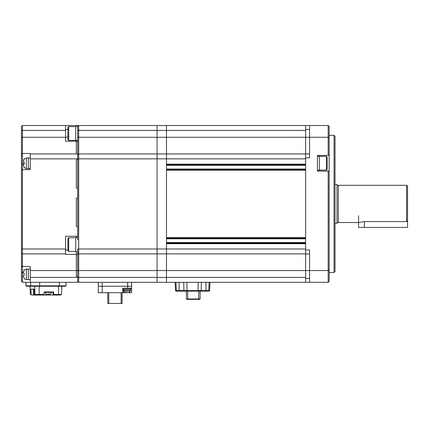 <?xml version="1.0" encoding="UTF-8"?>
<svg xmlns="http://www.w3.org/2000/svg" width="429" height="429" viewBox="0 0 429 429"><rect width="100%" height="100%" fill="white"/><g stroke="black" fill="none" stroke-linecap="round" stroke-linejoin="round"><path stroke-width="0.64" d="M309.556 153.941L305.636 153.941L305.636 137.28L305.636 157.861L309.556 157.861L309.556 125.52L166.484 125.52L166.484 164.13L305.636 164.13L305.636 158.837L166.484 158.837L166.484 282.314L78.679 282.314L78.679 277.413L77.697 277.413L77.697 282.314L22.431 282.314L21.45 281.333L21.45 126.501L22.431 125.52L22.431 282.314M22.431 125.52L65.546 125.52L65.546 141.2L76.33 141.2L76.33 153.941L76.33 140.535L76.33 141.2L77.697 141.2L77.697 130.421L78.679 130.421L78.679 137.28L157.073 137.28L157.073 153.941L157.073 130.421L78.679 130.421L78.679 125.52L157.073 125.52L157.073 130.421L166.484 130.421L166.484 125.52L157.073 125.52L157.073 137.28L328.174 137.275L328.174 125.52L305.636 125.52L305.636 137.28L305.636 130.421L166.484 130.421L166.484 153.941L157.073 153.941L157.073 282.314L157.073 277.413L78.679 277.413L78.679 270.554L77.697 270.554L77.697 276.432L76.33 276.432L76.33 270.554L76.33 276.432L77.697 276.432L77.697 277.413L30.271 277.413L30.271 266.634L22.201 266.404M305.636 153.941L166.484 153.941L166.484 158.837L157.073 158.837L157.073 253.893L78.679 253.893L78.679 270.554L157.073 270.554L157.073 277.413L166.484 277.413L166.484 282.314L305.636 282.314L305.636 253.893L157.073 253.893L157.073 270.554L166.484 270.554L166.484 277.413L305.636 277.413L305.636 157.861M305.636 164.72L166.484 164.72M305.636 169.616L166.484 169.616M305.636 237.628L305.636 170.206L166.484 170.206L166.484 237.628L305.636 237.628M305.636 238.213L166.484 238.213M305.636 243.114L166.484 243.114M77.697 137.28L78.679 137.28L78.679 248.992L305.636 248.992L305.636 243.704L166.484 243.704L166.484 270.554L328.174 270.56L328.174 171.091L329.156 171.091L329.156 270.2L328.174 270.56L328.174 282.314L329.156 281.333L329.156 270.2M334.052 135.323L335.033 136.299L335.033 271.536L334.052 272.512L334.052 135.323L329.156 135.323M329.156 171.091L329.156 126.501L328.174 125.52L317.396 125.52M328.174 282.314L309.556 282.314L309.556 249.973L305.636 249.973M309.556 282.314L305.636 282.314M329.156 155.411L317.396 155.411L317.396 171.091L328.174 171.091M328.174 155.411L328.174 137.275L329.156 137.634M309.556 253.893L305.636 253.893M77.697 141.2L77.697 153.941L30.271 153.941L30.271 153.469L22.431 153.469L21.45 154.226M77.697 153.941L77.697 159.819L76.33 159.819L76.33 188.24L77.697 188.24L77.697 198.037L76.33 198.037L76.33 226.453L77.697 226.453L77.697 236.256L65.546 236.256L65.546 253.893L22.431 253.893L21.45 252.912M77.697 159.819L77.697 188.24L76.33 188.24L76.33 159.819L77.697 159.819M77.697 198.037L77.697 226.453L76.33 226.453L76.33 198.037L77.697 198.037M76.33 236.256L76.33 237.527L76.33 236.256M65.546 253.893L65.546 254.359L76.33 254.359L76.33 270.554L77.697 270.554L77.697 252.912L77.697 254.359L76.33 254.359L76.33 251.641L76.33 270.554L30.271 270.554M21.45 170.597L22.431 169.616L30.271 169.616L30.271 153.941M65.546 125.52L77.697 125.52L77.697 130.421M30.271 282.314L30.271 277.413M22.431 266.634L21.675 265.878M65.546 249.973L67.9 249.973M67.9 129.44L65.546 129.44M65.546 137.2L67.9 137.2M68.683 251.442L67.9 250.659L67.9 238.508L68.683 237.725L68.683 251.442L75.74 251.442M77.697 239.983L77.697 236.256M77.697 237.527L75.74 237.527L75.74 251.641L77.697 251.641M68.683 140.337L67.9 139.554L67.9 127.402L68.683 126.619L68.683 140.337L75.74 140.337M77.697 126.421L75.74 126.421L75.74 140.535L77.697 140.535M24.249 274.356L24.351 273.412M24.362 278.764L23.407 276.496L23.407 275.338L24.362 275.338M30.271 269.063L28.309 269.063L28.309 279.649L26.351 279.649L24.249 278.764M23.407 275.338L23.407 276.496M24.362 273.375L23.407 273.375L23.407 272.217L24.362 269.948M24.346 269.959L23.633 271.015M24.249 269.948L26.351 269.063L28.309 269.063L28.309 279.649L30.271 279.649M24.249 163.251L24.351 162.301M24.362 167.659L23.407 165.385L23.407 164.227L24.362 164.227M30.271 157.958L28.309 157.958L28.309 168.538L26.351 168.538L24.249 167.659M23.407 164.227L23.407 165.385M24.362 162.269L23.407 162.269L23.407 161.111L24.362 158.837M24.346 158.853L23.633 159.91M24.249 158.837L26.351 157.958L28.309 157.958L28.309 168.538L30.271 168.538M178.732 291.13L182.851 291.13M206.365 290.572L206.365 291.13L202.252 291.13M186.851 282.314L187.071 290.572L183.923 290.572L183.714 282.314M198.252 282.314L198.026 290.572L187.071 290.572L187.376 291.13L197.726 291.13L183.859 291.13M175.107 282.314L175.536 290.572A0.59 0.59 90 0 0 176.126 291.13A0.59 0.59 -90 0 1 175.536 290.572L175.107 282.314L175.536 290.572L183.923 290.572L184.218 291.13L179.124 291.13L179.124 282.314L175.96 282.314L176.308 290.572L176.775 291.13L176.126 291.13L179.124 291.13L176.775 291.13M201.383 282.314L201.174 290.572L198.026 290.572L197.726 291.13L201.126 291.13M209.137 282.314L208.794 290.572L208.322 291.13L205.974 291.13L208.322 291.13L208.794 290.572L205.974 290.572L205.974 282.314M205.974 291.13L200.885 291.13L201.174 290.572L205.974 290.572L205.974 291.13M209.99 282.314L209.561 290.572L209.99 282.314L209.561 290.572L208.971 291.13A0.59 0.59 90 0 0 209.561 290.572M186.374 291.13L186.374 298.97L186.765 299.362L187.827 299.362L187.666 291.13M198.804 291.13L198.643 299.362L199.705 299.362L200.096 298.97L200.096 291.13M200.096 298.97L186.374 298.97M199.163 299.362L187.827 299.362M47.801 294.396L46.117 294.042L44.922 292.401L45.099 291.918L43.989 291.918L53.668 291.918L53.657 294.466L56.387 294.466M31.151 294.466L30.968 289.173L34.03 289.173L33.382 289.173L33.382 295.05L31.751 295.05L31.151 294.466L30.336 294.466L30.051 286.234L65.498 286.234L26.4 286.234A0.391 0.386 -90 0 1 26.013 285.843L26.013 282.314M41.425 294.466L41.034 294.466L41.415 294.466L41.002 295.05L35.275 295.05L34.62 294.466L43.978 294.466L43.989 291.918M60.51 295.05L60.537 294.466L61.154 294.466L60.602 295.05L56.44 295.05L56.22 294.466L61.562 294.466L61.846 286.234M53.657 294.466L53.561 295.05L56.44 295.05L56.22 294.466M53.561 295.05L49.63 295.05L49.63 294.31M45.758 293.844L45.758 295.05L49.63 295.05M45.758 295.05L43.881 295.05L43.978 294.466M40.959 294.466L41.002 295.05L43.881 295.05M34.03 289.173L34.213 294.466L35.328 294.466L35.344 295.05M34.213 294.466L34.819 295.05L33.382 295.05M35.275 295.05L34.819 295.05M30.743 294.466L31.751 295.05M51.518 291.918L44.943 292.111L51.721 292.128L51.695 292.401L44.922 292.401M48.364 294.058L49.024 294.396M48.311 294.042L49.035 294.042L48.82 294.396L50.499 294.042L51.695 292.401M48.815 294.407L48.815 294.053L49.147 294.396M49.035 294.042L50.461 294.058M30.271 158.837L157.073 158.837L157.073 153.941L78.679 153.941L77.697 154.917M78.679 248.992L78.679 253.893L77.697 252.912L77.697 248.992L78.679 248.992M131.596 282.314L131.596 286.234L98.279 286.234L98.279 292.701L122.774 292.701L122.774 288.191L131.596 288.191L131.596 286.234L98.279 286.234L98.279 282.314M78.679 125.52L77.697 126.501M77.697 281.333L78.679 282.314M122.093 292.701L122.093 303.48L107.781 303.48L107.781 292.701M108.762 303.48L108.762 292.701M121.112 303.48L121.112 292.701M126.989 292.503L124.93 292.503L126.989 292.503M130.518 289.076L130.518 290.154L123.461 290.154L123.461 289.076M131.108 288.191L131.108 289.076L122.876 289.076L122.876 288.191M131.596 288.191L131.596 292.701L122.774 292.701M326.41 156.387L327.193 157.175L327.193 169.326L326.41 170.109L326.41 156.387L319.353 156.387M317.396 170.302L319.353 170.302L319.353 156.194L317.396 156.194M336.996 184.711L337.779 185.494L338.299 185.296L338.299 222.533L337.779 222.34L336.996 223.123M358.553 215.674L358.553 227.434L407.55 227.434L407.55 186.277L406.569 185.296L406.569 221.584L364.43 221.584L358.553 222.533L338.299 222.533M335.033 184.513L336.996 184.513L336.996 223.321L335.033 223.321M407.55 220.549L406.569 221.584M305.636 165.304L166.484 165.304M305.636 169.031L166.484 169.031M305.636 238.803L166.484 238.803M305.636 242.524L166.484 242.524M309.556 278.394L305.636 278.394M309.556 129.44L305.636 129.44M65.546 248.992L21.45 248.992M65.546 130.421L21.45 130.421M65.546 137.28L21.45 137.28M23.407 272.512L21.45 272.512M24.276 163.739L21.45 163.739M26.351 269.063L26.351 279.649M26.351 157.958L26.351 168.538M59.309 282.314L59.309 285.843L39.699 285.843L39.699 282.314M65.98 282.314L65.98 285.843L59.309 285.843L59.25 286.234M30.652 282.314L30.652 285.843L25.917 285.843L26.308 286.234M39.64 286.234L39.699 285.843L30.652 285.843A0.391 0.386 -90 0 0 31.038 286.234M34.695 286.234L34.98 294.466M39.184 286.234L39.136 294.466M30.1 286.234L30.384 294.466M58.542 286.234L58.494 294.466M60.001 295.05L60.001 294.466M52.998 295.05L52.998 291.918M35.714 295.05L35.714 294.466M48.574 294.053L48.574 294.396M127.676 288.191L127.676 282.314M102.199 292.701L102.199 282.314M130.421 290.154L130.421 291.13L123.563 291.13C123.166 291.329 123.622 291.79 124.93 292.503M364.43 227.434L364.43 221.584M334.052 272.512L329.156 272.512M68.683 237.725L75.74 237.725M68.683 126.619L75.74 126.619M175.536 290.572L176.126 291.13M25.917 282.314L25.917 285.843M65.98 285.843L65.589 286.234M56.537 294.793L56.553 294.466M123.563 290.154L123.563 291.13M130.421 291.13L129.049 292.503M326.41 170.109L319.353 170.109M338.299 185.296L406.569 185.296"/></g></svg>
